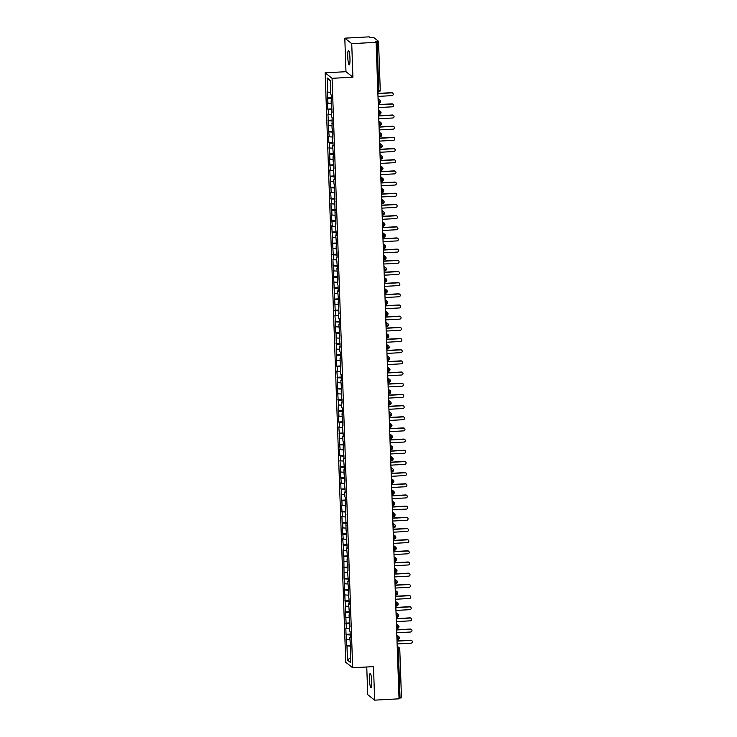<?xml version="1.0" encoding="UTF-8"?>
<svg xmlns="http://www.w3.org/2000/svg" width="737" height="737" viewBox="0 0 737 737"><rect width="100%" height="100%" fill="white"/><g stroke="black" fill="none" stroke-linecap="round" stroke-linejoin="round"><path stroke-width="1.11" d="M371.715 681.522A7.213 1.069 -93.1 0 0 370.214 673.443A7.213 1.069 -93.1 0 0 369.495 679.772A7.213 1.069 -93.1 0 0 370.997 687.851A7.213 1.069 -93.1 0 0 371.715 681.522M349.964 58.555A7.213 1.069 -93.1 0 0 348.463 50.475A7.213 1.069 -93.1 0 0 347.744 56.804A7.213 1.069 -93.1 0 0 349.246 64.884A7.213 1.069 -93.1 0 0 349.964 58.555M344.805 38.177L345.975 71.701L352.903 77.182L351.733 43.658L344.805 38.177L369.182 36.85L369.965 37.467L373.677 37.486L378.523 41.318L380.255 90.218L378.532 41.392M366.759 666.994L367.726 694.669L374.654 700.15L399.039 698.823L376.11 42.331L351.733 43.658M325.155 72.825L345.736 662.277L352.664 667.759L332.083 78.315L325.155 72.825L345.975 71.701M346.427 645.492L346.97 645.916L347.459 660.112L350.683 662.664L350.186 648.468L350.729 648.892L349.799 637.293L350.333 637.717L350.121 631.462L349.578 631.038L349.412 626.118L349.946 626.542L349.016 614.944L349.559 615.367L348.629 603.769L349.163 604.193L348.951 597.937L348.408 597.514L348.242 592.594L348.776 593.018L347.846 581.419L348.389 581.843L347.459 570.245L347.993 570.678L347.781 564.413L347.238 563.989L347.072 559.07L347.606 559.503L346.676 547.895L347.219 548.328L346.289 536.729L346.823 537.153L346.602 530.889L346.068 530.465L345.432 497.374L344.898 496.941L344.723 492.03L345.266 492.454L344.336 480.856L344.87 481.279L344.658 475.024L344.115 474.591L343.949 469.681L344.483 470.105L343.553 458.506L344.096 458.93L343.166 447.331L343.7 447.755L343.488 441.5L342.945 441.076L342.779 436.157L343.313 436.58L342.383 424.982L342.926 425.406L341.996 413.807L342.53 414.231L342.318 407.976L341.775 407.552L341.609 402.632L342.143 403.056L341.213 391.458L341.756 391.881L340.826 380.283L341.36 380.707L341.139 374.451L340.605 374.028L340.752 363.277L340.218 362.853L340.043 357.933L340.577 358.357L340.365 352.102L339.821 351.678L339.656 346.758L340.19 347.182L339.26 335.584L339.803 336.008L338.873 324.409L339.407 324.842L339.195 318.577L338.651 318.154L338.486 313.234L339.02 313.667L338.09 302.059L338.633 302.492L337.703 290.894L338.237 291.318L338.025 285.053L337.482 284.629L337.316 279.719L337.85 280.143L336.92 268.544L337.463 268.968L336.533 257.37L337.067 257.793L336.855 251.538L336.312 251.105L336.146 246.195L336.68 246.619L335.75 235.02L336.293 235.444L335.363 223.845L335.897 224.269L335.676 218.014L335.142 217.59L334.506 184.49L333.972 184.066L333.797 179.146L334.34 179.57L333.41 167.972L333.944 168.395L333.732 162.14L333.188 161.716L333.023 156.797L333.557 157.221L332.627 145.622L333.17 146.046L332.24 134.447L332.774 134.871L332.562 128.616L332.018 128.192L332.166 117.441L331.632 117.017L331.457 112.098L332 112.521L331.07 100.923L331.604 101.347L331.392 95.091L330.849 94.668L330.351 80.48L327.136 77.929L327.624 92.116L327.09 91.692L328.02 103.291L327.477 102.867L327.698 109.122L328.241 109.555L328.407 114.465L327.873 114.042L328.803 125.64L328.26 125.216L329.19 136.815L328.656 136.391L328.868 142.646L329.411 143.07L329.577 147.99L329.043 147.566L329.973 159.164L329.43 158.741L330.36 170.339L329.826 169.915L330.038 176.171L330.581 176.594L330.434 187.345L330.968 187.769L331.143 192.689L330.6 192.265L331.53 203.863L330.996 203.44L331.208 209.695L331.751 210.119L331.917 215.038L331.383 214.614L332.313 226.213L331.77 225.789L333.483 259.737L332.94 259.313L333.161 265.569L333.704 265.993L333.87 270.912L333.336 270.479L335.436 315.602L334.893 315.178L335.823 326.777L335.289 326.353L335.501 332.617L336.044 333.041L336.671 366.132L337.214 366.556L337.38 371.476L336.846 371.052L337.776 382.65L337.233 382.227L338.946 416.175L338.403 415.751L338.624 422.006L339.167 422.43L339.333 427.349L338.799 426.926L339.729 438.524L339.186 438.1L340.116 449.699L339.582 449.275L339.794 455.53L340.337 455.954L340.503 460.874L339.969 460.45L340.899 472.048L340.356 471.625L341.286 483.223L340.752 482.799L340.964 489.055L341.507 489.479L341.36 500.23L341.894 500.653L342.069 505.573L341.526 505.149L342.456 516.748L341.922 516.315L342.134 522.579L342.677 523.003L342.843 527.922L342.309 527.489L343.239 539.097L342.696 538.664L343.626 550.263L343.092 549.839L343.313 556.103L343.847 556.527L344.087 578.453L344.63 578.877L344.796 583.787L344.262 583.363L346.362 628.486L345.819 628.062L346.04 634.317L346.574 634.741L346.749 639.661L346.215 639.237L346.427 645.492L350.6 645.271M346.749 639.661L349.891 639.845M346.574 634.741L350.241 634.962M350.186 648.468L350.711 648.357M346.362 628.486L349.495 628.67M346.187 623.566L349.854 623.788M349.799 637.293L350.315 637.183M345.966 617.311L349.108 617.495M345.8 612.392L349.458 612.613M349.412 626.118L349.928 626.008M345.579 606.136L348.721 606.33M345.404 601.226L349.071 601.438M349.016 614.944L349.541 614.833M345.192 594.962L348.325 595.155M345.017 590.051L348.684 590.263M348.629 603.769L349.145 603.658M344.796 583.787L347.938 583.98M344.63 578.877L348.288 579.089M348.242 592.594L348.758 592.484M344.409 572.612L347.551 572.806M344.234 567.702L347.901 567.914M347.846 581.419L348.371 581.318M344.013 561.437L347.155 561.631M343.847 556.527L347.505 556.739M347.459 570.245L347.975 570.143M343.626 550.263L346.768 550.456M343.451 545.352L347.118 545.564M347.072 559.07L347.588 558.968M343.239 539.097L346.381 539.281M343.064 534.178L346.731 534.389M346.676 547.895L347.201 547.794M342.843 527.922L345.985 528.107M342.677 523.003L346.335 523.224M346.289 536.729L346.805 536.619M342.456 516.748L345.598 516.932M342.281 511.828L345.948 512.049M345.902 525.555L346.418 525.444M342.069 505.573L345.211 505.757M341.894 500.653L345.561 500.874M345.506 514.38L346.022 514.269M341.673 494.398L344.815 494.582M341.507 489.479L345.165 489.7M345.119 503.205L345.635 503.095M341.286 483.223L344.428 483.408M341.111 478.304L344.778 478.525M344.723 492.03L345.248 491.92M340.899 472.048L344.032 472.233M340.724 467.129L344.391 467.35M344.336 480.856L344.852 480.745M340.503 460.874L343.645 461.058M340.337 455.954L343.995 456.175M343.949 469.681L344.465 469.57M340.116 449.699L343.258 449.883M339.941 444.78L343.608 445.001M343.553 458.506L344.078 458.396M339.729 438.524L342.862 438.708M339.554 433.605L343.221 433.826M343.166 447.331L343.682 447.221M339.333 427.349L342.475 427.534M339.167 422.43L342.825 422.651M342.779 436.157L343.295 436.046M338.946 416.175L342.088 416.359M338.771 411.255L342.438 411.476M342.383 424.982L342.908 424.871M338.55 405L341.692 405.184M338.384 400.08L342.042 400.302M341.996 413.807L342.512 413.697M338.163 393.825L341.305 394.009M337.988 388.906L341.655 389.127M341.609 402.632L342.125 402.522M337.776 382.65L340.918 382.835M337.601 377.731L341.268 377.952M341.213 391.458L341.738 391.347M337.38 371.476L340.522 371.66M337.214 366.556L340.872 366.777M340.826 380.283L341.342 380.172M336.993 360.301L340.135 360.494M336.818 355.391L340.485 355.603M340.439 369.108L340.955 368.997M336.606 349.126L339.748 349.32M336.431 344.216L340.098 344.428M340.043 357.933L340.558 357.823M336.21 337.951L339.352 338.145M336.044 333.041L339.702 333.253M339.656 346.758L340.172 346.648M335.823 326.777L338.965 326.97M335.648 321.866L339.315 322.078M339.26 335.584L339.785 335.482M335.436 315.602L338.569 315.795M335.261 310.692L338.928 310.903M338.873 324.409L339.388 324.308M335.04 304.427L338.182 304.621M334.874 299.517L338.532 299.729M338.486 313.234L339.002 313.133M334.653 293.262L337.795 293.446M334.478 288.342L338.145 288.554M338.09 302.059L338.615 301.958M334.266 282.087L337.399 282.271M334.091 277.167L337.758 277.388M337.703 290.894L338.219 290.783M333.87 270.912L337.012 271.096M333.704 265.993L337.362 266.214M337.316 279.719L337.832 279.609M333.483 259.737L336.625 259.921M333.308 254.818L336.975 255.039M336.92 268.544L337.445 268.434M333.087 248.562L336.229 248.747M332.921 243.643L336.579 243.864M336.533 257.37L337.049 257.259M332.7 237.388L335.842 237.572M332.525 232.468L336.192 232.689M336.146 246.195L336.662 246.084M332.313 226.213L335.455 226.397M332.138 221.293L335.805 221.515M335.75 235.02L336.275 234.91M331.917 215.038L335.059 215.222M331.751 210.119L335.409 210.34M335.363 223.845L335.879 223.735M331.53 203.863L334.672 204.048M331.355 198.944L335.022 199.165M334.976 212.671L335.492 212.56M331.143 192.689L334.285 192.873M330.968 187.769L334.635 187.99M334.58 201.496L335.095 201.385M330.747 181.514L333.889 181.698M330.581 176.594L334.239 176.816M334.193 190.321L334.709 190.21M330.36 170.339L333.502 170.523M330.185 165.42L333.852 165.641M333.797 179.146L334.322 179.036M329.973 159.164L333.106 159.349M329.798 154.245L333.465 154.466M333.41 167.972L333.925 167.861M329.577 147.99L332.719 148.174M329.411 143.07L333.069 143.291M333.023 156.797L333.539 156.686M329.19 136.815L332.332 136.999M329.015 131.895L332.682 132.116M332.627 145.622L333.152 145.511M328.803 125.64L331.936 125.824M328.628 120.721L332.295 120.942M332.24 134.447L332.755 134.337M328.407 114.465L331.549 114.659M328.241 109.555L331.899 109.767M331.853 123.272L332.369 123.162M328.02 103.291L331.162 103.484M327.845 98.38L331.512 98.592M331.457 112.098L331.982 111.987M377.795 90.531L378.818 90.476L377.114 41.622L375.336 41.714L376.11 42.331M377.114 41.622L378.542 41.355M327.624 92.116L330.766 92.309M327.136 77.929L330.369 80.84M331.07 100.923L331.586 100.812M399.749 649.021L401.472 697.847L399.012 698.169M352.903 77.182L332.083 78.315M374.654 700.15L373.484 666.626L352.664 667.759M347.459 660.112L350.508 657.57M346.97 645.916L350.628 646.137M327.311 97.947L331.484 97.726M378.127 99.873L378.892 99.827A1.695 1.658 -51.7 0 1 380.624 101.411L378.192 101.761M378.099 99.2L378.892 99.827L379.048 103.134C379.306 103.539 379.841 102.977 380.642 101.448L380.642 101.448A1.695 1.695 0 0 0 380.006 100.177L378.081 98.657M327.698 109.122L331.871 108.901M328.094 120.297L332.258 120.076M328.481 131.472L332.654 131.25M328.868 142.646L333.041 142.425M329.264 153.821L333.428 153.6M329.651 164.996L333.824 164.775M330.038 176.171L334.211 175.95M330.434 187.345L334.598 187.115M330.821 198.52L334.994 198.29M331.208 209.695L335.381 209.465M331.604 220.87L335.768 220.639M331.991 232.044L336.164 231.814M332.387 243.219L336.551 242.989M332.774 254.394L336.947 254.164M333.161 265.569L337.334 265.338M333.557 276.743L337.721 276.513M333.944 287.918L338.117 287.688M334.331 299.093L338.504 298.863M334.727 310.268L338.891 310.037M335.114 321.443L339.287 321.212M335.501 332.617L339.674 332.387M335.897 343.783L340.061 343.562M336.284 354.958L340.457 354.737M336.671 366.132L340.844 365.911M337.067 377.307L341.231 377.086M337.454 388.482L341.627 388.261M337.85 399.657L342.014 399.436M338.237 410.831L342.41 410.61M338.624 422.006L342.797 421.785M339.02 433.181L343.184 432.96M339.407 444.356L343.58 444.125M339.794 455.53L343.967 455.3M340.19 466.705L344.354 466.475M340.577 477.88L344.75 477.65M340.964 489.055L345.137 488.824M341.36 500.23L345.524 499.999M341.747 511.404L345.92 511.174M342.134 522.579L346.307 522.349M342.53 533.754L346.694 533.524M342.917 544.929L347.09 544.698M343.313 556.103L347.477 555.873M343.7 567.278L347.873 567.048M344.087 578.453L348.26 578.223M344.483 589.618L348.647 589.397M344.87 600.793L349.043 600.572M345.257 611.968L349.43 611.747M345.653 623.143L349.817 622.922M346.04 634.317L350.213 634.096M378.514 111.047L379.288 111.001A1.695 1.658 -51.7 0 1 381.011 112.586L378.578 112.936M378.486 110.375L379.288 111.001L379.435 114.309C379.693 114.714 380.228 114.152 381.038 112.623L381.038 112.623A1.695 1.695 0 0 0 380.393 111.351L378.468 109.831M378.901 122.222L379.675 122.176A1.695 1.658 -51.7 0 1 381.407 123.761L378.965 124.111M379.297 133.388L380.062 133.351A1.695 1.658 -51.7 0 1 381.794 134.935L379.362 135.286M379.269 132.724L380.062 133.351L380.218 136.658C380.476 137.064 381.011 136.502 381.812 134.972L381.812 134.972A1.695 1.695 0 0 0 381.176 133.701L379.251 132.181M379.684 144.563L380.458 144.526A1.695 1.658 -51.7 0 1 382.181 146.11L379.748 146.46M379.656 143.899L380.458 144.526L380.605 147.833C380.863 148.238 381.397 147.676 382.208 146.147L382.208 146.147A1.695 1.695 0 0 0 381.563 144.876L379.638 143.356M380.071 155.737L380.845 155.7A1.695 1.658 -51.7 0 1 382.577 157.285L380.145 157.635M380.467 166.912L381.241 166.875A1.695 1.658 -51.7 0 1 382.964 168.46L380.532 168.81M380.439 166.24L381.241 166.875L381.388 170.183C381.646 170.588 382.181 170.026 382.982 168.487L382.982 168.487A1.695 1.695 0 0 0 382.346 167.225L380.421 165.705M380.854 178.087L381.628 178.05A1.695 1.658 -51.7 0 1 383.36 179.635L380.918 179.985M381.241 189.262L382.015 189.225A1.695 1.658 -51.7 0 1 383.747 190.809L381.315 191.159M381.222 188.589L382.015 189.225L382.162 192.532C382.429 192.937 382.964 192.375 383.765 190.837L383.765 190.837A1.695 1.695 0 0 0 383.129 189.575L381.204 188.055M381.637 200.436L382.411 200.4A1.695 1.658 -51.7 0 1 384.134 201.984L381.702 202.334M381.609 199.764L382.411 200.4L382.558 203.707C382.816 204.112 383.351 203.55 384.152 202.012L384.152 202.012A1.695 1.695 0 0 0 383.516 200.75L381.591 199.23M382.024 211.611L382.798 211.574A1.695 1.658 -51.7 0 1 384.53 213.159L382.088 213.509M382.42 222.786L383.185 222.749A1.695 1.658 -51.7 0 1 384.917 224.334L382.485 224.684M382.392 222.113L383.185 222.749L383.332 226.056C383.599 226.462 384.134 225.891 384.935 224.361L384.935 224.361A1.695 1.695 0 0 0 384.299 223.099L382.374 221.57M382.807 233.961L383.581 233.924A1.695 1.658 -51.7 0 1 385.304 235.508L382.872 235.858M383.194 245.135L383.968 245.089A1.695 1.658 -51.7 0 1 385.7 246.683L383.258 247.033M383.176 244.463L383.968 245.089L384.115 248.406C384.382 248.811 384.917 248.24 385.718 246.711L385.718 246.711A1.695 1.695 0 0 0 385.073 245.439L383.157 243.919M383.59 256.31L384.355 256.264A1.695 1.658 -51.7 0 1 386.087 257.858L383.655 258.208M386.105 257.886L386.105 257.886A1.695 1.658 -51.7 0 1 384.539 259.562L383.701 259.608L384.511 259.581C384.769 259.986 385.304 259.415 386.105 257.886A1.695 1.695 0 0 0 385.469 256.614L383.544 255.094M383.977 267.485L384.751 267.439A1.695 1.658 -51.7 0 1 386.474 269.023L384.041 269.383M383.949 266.812L384.751 267.439L384.898 270.755C385.156 271.152 385.691 270.59 386.501 269.06L386.501 269.06A1.695 1.695 0 0 0 385.856 267.789L383.931 266.269M384.364 278.66L385.138 278.614A1.695 1.658 -51.7 0 1 386.87 280.198L384.428 280.557M384.346 277.987L385.138 278.614L385.285 281.93C385.552 282.326 386.087 281.764 386.888 280.235L386.888 280.235A1.695 1.695 0 0 0 386.243 278.964L384.327 277.444M384.76 289.834L385.525 289.788A1.695 1.658 -51.7 0 1 387.257 291.373L384.825 291.732M384.732 289.162L385.525 289.788L385.681 293.096C385.939 293.501 386.474 292.939 387.275 291.41L387.275 291.41A1.695 1.695 0 0 0 386.639 290.138L384.714 288.618M385.147 301.009L385.921 300.963A1.695 1.658 -51.7 0 1 387.644 302.548L385.211 302.907M385.119 300.337L385.921 300.963L386.068 304.27C386.326 304.676 386.861 304.114 387.671 302.585L387.671 302.585A1.695 1.695 0 0 0 387.026 301.313L385.101 299.793M385.534 312.184L386.308 312.138A1.695 1.658 -51.7 0 1 388.04 313.722L385.608 314.073M385.515 311.511L386.308 312.138L386.455 315.445C386.722 315.851 387.257 315.289 388.058 313.759L388.058 313.759A1.695 1.695 0 0 0 387.413 312.488L385.497 310.968M385.93 323.359L386.704 323.313A1.695 1.658 -51.7 0 1 388.427 324.897L385.995 325.247M385.902 322.686L386.704 323.313L386.851 326.62C387.109 327.025 387.644 326.463 388.445 324.934L388.445 324.934A1.695 1.695 0 0 0 387.809 323.663L385.884 322.143M386.317 334.534L387.091 334.487A1.695 1.658 -51.7 0 1 388.823 336.072L386.381 336.422M386.299 333.861L387.091 334.487L387.238 337.795C387.505 338.2 388.031 337.638 388.841 336.109L388.841 336.109A1.695 1.695 0 0 0 388.196 334.838L386.271 333.317M386.704 345.708L387.478 345.662A1.695 1.658 -51.7 0 1 389.21 347.247L386.778 347.597M387.1 356.883L387.874 356.837A1.695 1.658 -51.7 0 1 389.597 358.422L387.165 358.772M387.072 356.211L387.874 356.837L388.021 360.144C388.279 360.55 388.814 359.988 389.615 358.458L389.615 358.458A1.695 1.695 0 0 0 388.979 357.187L387.054 355.667M387.487 368.058L388.261 368.012A1.695 1.658 -51.7 0 1 389.993 369.596L387.551 369.946M387.883 379.223L388.648 379.187A1.695 1.658 -51.7 0 1 390.38 380.771L387.948 381.121M387.855 378.56L388.648 379.187L388.795 382.494C389.062 382.899 389.597 382.337 390.398 380.808L390.398 380.808A1.695 1.695 0 0 0 389.762 379.537L387.837 378.017M388.27 390.398L389.044 390.361A1.695 1.658 -51.7 0 1 390.767 391.946L388.335 392.296M388.242 389.735L389.044 390.361L389.191 393.669C389.449 394.074 389.984 393.512 390.794 391.983L390.794 391.983A1.695 1.695 0 0 0 390.149 390.711L388.224 389.191M388.657 401.573L389.431 401.536A1.695 1.658 -51.7 0 1 391.163 403.121L388.721 403.471M389.053 412.748L389.818 412.711A1.695 1.658 -51.7 0 1 391.55 414.295L389.118 414.645M389.025 412.075L389.818 412.711L389.974 416.018C390.232 416.423 390.767 415.861 391.568 414.323L391.568 414.323A1.695 1.695 0 0 0 390.932 413.061L389.007 411.541M389.44 423.922L390.214 423.886A1.695 1.658 -51.7 0 1 391.937 425.47L389.505 425.82M389.827 435.097L390.601 435.06A1.695 1.658 -51.7 0 1 392.333 436.645L389.891 436.995M389.809 434.425L390.601 435.06L390.748 438.368C391.015 438.773 391.55 438.211 392.351 436.673L392.351 436.673A1.695 1.695 0 0 0 391.706 435.41L389.79 433.89M390.223 446.272L390.997 446.235A1.695 1.658 -51.7 0 1 392.72 447.82L390.288 448.17M392.738 447.847L392.738 447.847A1.695 1.658 -51.7 0 1 391.172 449.524L390.334 449.57L391.144 449.542C391.402 449.948 391.937 449.386 392.738 447.847A1.695 1.695 0 0 0 392.102 446.585L390.177 445.065M390.61 457.447L391.384 457.41A1.695 1.658 -51.7 0 1 393.107 458.994L390.674 459.344M390.582 456.774L391.384 457.41L391.531 460.717C391.789 461.122 392.324 460.561 393.134 459.022L393.134 459.022A1.695 1.695 0 0 0 392.489 457.76L390.564 456.231M390.997 468.621L391.771 468.585A1.695 1.658 -51.7 0 1 393.503 470.169L391.071 470.519M390.978 467.949L391.771 468.585L391.918 471.892C392.185 472.297 392.72 471.726 393.521 470.197L393.521 470.197A1.695 1.695 0 0 0 392.876 468.935L390.96 467.405M391.393 479.796L392.167 479.759A1.695 1.658 -51.7 0 1 393.89 481.344L391.458 481.694M391.365 479.124L392.167 479.759L392.314 483.067C392.572 483.472 393.107 482.901 393.908 481.372L393.908 481.372A1.695 1.695 0 0 0 393.272 480.1L391.347 478.58M391.78 490.971L392.554 490.925A1.695 1.658 -51.7 0 1 394.286 492.519L391.844 492.869M391.762 490.298L392.554 490.925L392.701 494.241C392.968 494.647 393.494 494.076 394.304 492.546L394.304 492.546A1.695 1.695 0 0 0 393.659 491.275L391.734 489.755M392.167 502.146L392.941 502.1A1.695 1.658 -51.7 0 1 394.673 503.693L392.241 504.044M392.148 501.473L392.941 502.1L393.088 505.416C393.355 505.822 393.89 505.25 394.691 503.721L394.691 503.721A1.695 1.695 0 0 0 394.055 502.45L392.13 500.93M392.563 513.321L393.337 513.274A1.695 1.658 -51.7 0 1 395.06 514.859L392.628 515.218M392.535 512.648L393.337 513.274L393.484 516.591C393.742 516.996 394.277 516.425 395.078 514.896L395.078 514.896A1.695 1.695 0 0 0 394.442 513.625L392.517 512.104M392.95 524.495L393.724 524.449A1.695 1.658 -51.7 0 1 395.456 526.034L393.014 526.393M392.932 523.823L393.724 524.449L393.871 527.766C394.138 528.162 394.673 527.6 395.474 526.071L395.474 526.071A1.695 1.695 0 0 0 394.829 524.799L392.913 523.279M393.346 535.67L394.111 535.624A1.695 1.658 -51.7 0 1 395.843 537.209L393.411 537.568M393.733 546.845L394.507 546.799A1.695 1.658 -51.7 0 1 396.23 548.383L393.798 548.743M393.705 546.172L394.507 546.799L394.654 550.106C394.912 550.511 395.447 549.949 396.257 548.42L396.257 548.42A1.695 1.695 0 0 0 395.612 547.149L393.687 545.629M394.12 558.02L394.894 557.973A1.695 1.658 -51.7 0 1 396.626 559.558L394.184 559.908M394.102 557.347L394.894 557.973L395.041 561.281C395.308 561.686 395.843 561.124 396.644 559.595L396.644 559.595A1.695 1.658 -51.7 0 1 395.078 561.262M394.516 569.194L395.281 569.148A1.695 1.658 -51.7 0 1 397.013 570.733L394.581 571.083M394.488 568.522L395.281 569.148L395.437 572.456C395.695 572.861 396.23 572.299 397.031 570.77L397.031 570.77A1.695 1.695 0 0 0 396.395 569.498L394.47 567.978M394.903 580.369L395.677 580.323A1.695 1.658 -51.7 0 1 397.4 581.908L394.968 582.258M394.875 579.697L395.677 580.323L395.824 583.63C396.082 584.036 396.617 583.474 397.427 581.944L397.427 581.944A1.695 1.695 0 0 0 396.782 580.673L394.857 579.153M395.29 591.544L396.064 591.498A1.695 1.658 -51.7 0 1 397.796 593.082L395.354 593.432M395.686 602.719L396.46 602.673A1.695 1.658 -51.7 0 1 398.183 604.257L395.751 604.607M395.658 602.046L396.46 602.673L396.607 605.98C396.865 606.385 397.4 605.823 398.201 604.294L398.201 604.294A1.695 1.695 0 0 0 397.565 603.023L395.64 601.503M396.073 613.893L396.847 613.847A1.695 1.658 -51.7 0 1 398.57 615.432L396.137 615.782M398.597 615.469L398.597 615.469A1.695 1.658 -51.7 0 1 397.031 617.136L396.193 617.182L396.994 617.155C397.252 617.56 397.787 616.998 398.597 615.469A1.695 1.695 0 0 0 397.952 614.197L396.027 612.677M396.46 625.059L397.234 625.022A1.695 1.658 -51.7 0 1 398.966 626.607L396.534 626.957M396.442 624.396L397.234 625.022L397.381 628.329C397.648 628.735 398.183 628.173 398.984 626.643L398.984 626.643A1.695 1.695 0 0 0 398.339 625.372L396.423 623.852M396.856 636.234L397.63 636.197A1.695 1.658 -51.7 0 1 399.353 637.781L396.921 638.131M399.371 637.809L399.371 637.818A1.695 1.658 -51.7 0 1 397.805 639.486L396.967 639.532L397.777 639.504C398.035 639.909 398.57 639.347 399.371 637.818A1.695 1.695 0 0 0 398.735 636.547L396.81 635.027M377.998 96.4L391.9 95.644A1.41 1.382 128.3 0 0 392.729 93.138A1.41 1.382 128.3 0 0 391.808 92.853L391.577 92.669A1.41 1.382 -51.7 0 1 392.499 92.963L392.729 93.138M377.897 93.415L391.577 92.669M377.906 93.608L391.808 92.853M378.394 107.574L392.296 106.819A1.41 1.382 128.3 0 0 393.116 104.313A1.41 1.382 128.3 0 0 392.195 104.028L391.973 103.843A1.41 1.382 -51.7 0 1 392.895 104.138L393.116 104.313M378.284 104.59L391.973 103.843M378.293 104.783L392.195 104.028M378.781 118.749L392.683 117.994A1.41 1.382 128.3 0 0 393.512 115.488A1.41 1.382 128.3 0 0 392.581 115.202L392.36 115.018A1.41 1.382 -51.7 0 1 393.282 115.313L393.512 115.488M378.68 115.764L392.36 115.018M378.689 115.958L392.581 115.202M379.168 129.924L393.07 129.168A1.41 1.382 128.3 0 0 393.899 126.663A1.41 1.382 128.3 0 0 392.978 126.377L392.747 126.193A1.41 1.382 -51.7 0 1 393.669 126.488L393.899 126.663M379.067 126.939L392.747 126.193M379.076 127.133L392.978 126.377M379.564 141.099L393.466 140.343A1.41 1.382 128.3 0 0 394.286 137.837A1.41 1.382 128.3 0 0 393.365 137.543L393.143 137.368A1.41 1.382 -51.7 0 1 394.065 137.662L394.286 137.837M379.463 138.114L393.143 137.368M379.463 138.298L393.365 137.543M379.951 152.273L393.853 151.518A1.41 1.382 128.3 0 0 394.682 149.012A1.41 1.382 128.3 0 0 393.751 148.717L393.53 148.542A1.41 1.382 -51.7 0 1 394.452 148.837L394.682 149.012M379.85 149.289L393.53 148.542M379.859 149.473L393.751 148.717M380.347 163.448L394.24 162.693A1.41 1.382 128.3 0 0 395.069 160.187A1.41 1.382 128.3 0 0 394.148 159.892L393.917 159.717A1.41 1.382 -51.7 0 1 394.848 160.012L395.069 160.187M380.237 160.463L393.917 159.717M380.246 160.648L394.148 159.892M380.734 174.623L394.636 173.868A1.41 1.382 128.3 0 0 395.456 171.362A1.41 1.382 128.3 0 0 394.535 171.067L394.313 170.892A1.41 1.382 -51.7 0 1 395.235 171.187L395.456 171.362M380.633 171.638L394.313 170.892M380.633 171.822L394.535 171.067M381.121 185.798L395.023 185.042A1.41 1.382 128.3 0 0 395.852 182.536A1.41 1.382 128.3 0 0 394.931 182.242L394.7 182.067A1.41 1.382 -51.7 0 1 395.622 182.361L395.852 182.536M381.02 182.813L394.7 182.067M381.029 182.997L394.931 182.242M381.517 196.963L395.41 196.208A1.41 1.382 128.3 0 0 396.239 193.711A1.41 1.382 128.3 0 0 395.318 193.416L395.087 193.241A1.41 1.382 -51.7 0 1 396.018 193.536L396.239 193.711M381.407 193.988L395.087 193.241M381.416 194.172L395.318 193.416M381.904 208.138L395.806 207.383A1.41 1.382 128.3 0 0 396.626 204.886A1.41 1.382 128.3 0 0 395.705 204.591L395.483 204.416A1.41 1.382 -51.7 0 1 396.405 204.711L396.626 204.886M381.803 205.162L395.483 204.416M381.803 205.347L395.705 204.591M382.291 219.313L396.193 218.557A1.41 1.382 128.3 0 0 397.022 216.061A1.41 1.382 128.3 0 0 396.101 215.766L395.87 215.591A1.41 1.382 -51.7 0 1 396.792 215.877L397.022 216.061M382.19 216.337L395.87 215.591M382.199 216.521L396.101 215.766M382.687 230.488L396.589 229.732A1.41 1.382 128.3 0 0 397.409 227.236A1.41 1.382 128.3 0 0 396.488 226.941L396.257 226.766A1.41 1.382 -51.7 0 1 397.188 227.051L397.409 227.236M382.577 227.503L396.257 226.766M382.586 227.696L396.488 226.941M383.074 241.662L396.976 240.907A1.41 1.382 128.3 0 0 397.796 238.41A1.41 1.382 128.3 0 0 396.875 238.115L396.653 237.94A1.41 1.382 -51.7 0 1 397.575 238.226L397.796 238.41M382.973 238.677L396.653 237.94M382.973 238.871L396.875 238.115M383.461 252.837L397.363 252.082A1.41 1.382 128.3 0 0 398.192 249.585A1.41 1.382 128.3 0 0 397.271 249.29L397.04 249.115A1.41 1.382 -51.7 0 1 397.962 249.401L398.192 249.585M383.36 249.852L397.04 249.115M383.369 250.046L397.271 249.29M383.857 264.012L397.759 263.256A1.41 1.382 128.3 0 0 398.579 260.76A1.41 1.382 128.3 0 0 397.658 260.465L397.436 260.29A1.41 1.382 -51.7 0 1 398.358 260.576L398.579 260.76M383.747 261.027L397.436 260.29M383.756 261.22L397.658 260.465M384.244 275.187L398.146 274.431A1.41 1.382 128.3 0 0 398.975 271.935A1.41 1.382 128.3 0 0 398.044 271.64L397.823 271.465A1.41 1.382 -51.7 0 1 398.745 271.75L398.975 271.935M384.143 272.202L397.823 271.465M384.152 272.395L398.044 271.64M384.631 286.361L398.533 285.606A1.41 1.382 128.3 0 0 399.362 283.109A1.41 1.382 128.3 0 0 398.441 282.815L398.21 282.639A1.41 1.382 -51.7 0 1 399.132 282.925L399.362 283.109M384.53 283.377L398.21 282.639M384.539 283.57L398.441 282.815M385.027 297.536L398.929 296.781A1.41 1.382 128.3 0 0 399.749 294.275A1.41 1.382 128.3 0 0 398.828 293.989L398.606 293.814A1.41 1.382 -51.7 0 1 399.528 294.1L399.749 294.275M384.926 294.551L398.606 293.814M384.926 294.745L398.828 293.989M385.414 308.711L399.316 307.955A1.41 1.382 128.3 0 0 400.145 305.45A1.41 1.382 128.3 0 0 399.214 305.164L398.993 304.98A1.41 1.382 -51.7 0 1 399.915 305.275L400.145 305.45M385.313 305.726L398.993 304.98M385.322 305.919L399.214 305.164M385.81 319.886L399.703 319.13A1.41 1.382 128.3 0 0 400.532 316.624A1.41 1.382 128.3 0 0 399.611 316.339L399.38 316.155A1.41 1.382 -51.7 0 1 400.311 316.449L400.532 316.624M385.7 316.901L399.38 316.155M385.709 317.094L399.611 316.339M386.197 331.06L400.099 330.305A1.41 1.382 128.3 0 0 400.919 327.799A1.41 1.382 128.3 0 0 399.998 327.514L399.776 327.329A1.41 1.382 -51.7 0 1 400.698 327.624L400.919 327.799M386.096 328.076L399.776 327.329M386.096 328.269L399.998 327.514M386.584 342.235L400.486 341.48A1.41 1.382 128.3 0 0 401.315 338.974A1.41 1.382 128.3 0 0 400.394 338.688L400.163 338.504A1.41 1.382 -51.7 0 1 401.085 338.799L401.315 338.974M386.483 339.25L400.163 338.504M386.492 339.444L400.394 338.688M386.98 353.41L400.873 352.655A1.41 1.382 128.3 0 0 401.702 350.149A1.41 1.382 128.3 0 0 400.781 349.863L400.55 349.679A1.41 1.382 -51.7 0 1 401.481 349.974L401.702 350.149M386.87 350.425L400.55 349.679M386.879 350.619L400.781 349.863M387.367 364.585L401.269 363.829A1.41 1.382 128.3 0 0 402.089 361.323A1.41 1.382 128.3 0 0 401.168 361.038L400.946 360.854A1.41 1.382 -51.7 0 1 401.868 361.148L402.089 361.323M387.266 361.6L400.946 360.854M387.266 361.793L401.168 361.038M387.754 375.759L401.656 375.004A1.41 1.382 128.3 0 0 402.485 372.498A1.41 1.382 128.3 0 0 401.564 372.213L401.333 372.028A1.41 1.382 -51.7 0 1 402.255 372.323L402.485 372.498M387.653 372.775L401.333 372.028M387.662 372.968L401.564 372.213M388.15 386.934L402.052 386.179A1.41 1.382 128.3 0 0 402.872 383.673A1.41 1.382 128.3 0 0 401.951 383.378L401.72 383.203A1.41 1.382 -51.7 0 1 402.651 383.498L402.872 383.673M388.04 383.949L401.72 383.203M388.049 384.134L401.951 383.378M388.537 398.109L402.439 397.354A1.41 1.382 128.3 0 0 403.259 394.848A1.41 1.382 128.3 0 0 402.338 394.553L402.116 394.378A1.41 1.382 -51.7 0 1 403.038 394.673L403.259 394.848M388.436 395.124L402.116 394.378M388.436 395.308L402.338 394.553M388.924 409.284L402.826 408.528A1.41 1.382 128.3 0 0 403.655 406.023A1.41 1.382 128.3 0 0 402.734 405.728L402.503 405.553A1.41 1.382 -51.7 0 1 403.425 405.847L403.655 406.023M388.823 406.299L402.503 405.553M388.832 406.483L402.734 405.728M389.32 420.458L403.222 419.703A1.41 1.382 128.3 0 0 404.042 417.197A1.41 1.382 128.3 0 0 403.121 416.902L402.899 416.727A1.41 1.382 -51.7 0 1 403.821 417.022L404.042 417.197M389.21 417.474L402.899 416.727M389.219 417.658L403.121 416.902M389.707 431.633L403.609 430.878A1.41 1.382 128.3 0 0 404.438 428.372A1.41 1.382 128.3 0 0 403.507 428.077L403.286 427.902A1.41 1.382 -51.7 0 1 404.208 428.197L404.438 428.372M389.606 428.648L403.286 427.902M389.615 428.833L403.507 428.077M390.094 442.799L403.996 442.053A1.41 1.382 128.3 0 0 404.825 439.547A1.41 1.382 128.3 0 0 403.904 439.252L403.673 439.077A1.41 1.382 -51.7 0 1 404.595 439.372L404.825 439.547M389.993 439.823L403.673 439.077M390.002 440.007L403.904 439.252M390.49 453.974L404.392 453.218A1.41 1.382 128.3 0 0 405.212 450.722A1.41 1.382 128.3 0 0 404.291 450.427L404.069 450.252A1.41 1.382 -51.7 0 1 404.991 450.547L405.212 450.722M390.389 450.998L404.069 450.252M390.389 451.182L404.291 450.427M390.877 465.148L404.779 464.393A1.41 1.382 128.3 0 0 405.608 461.896A1.41 1.382 128.3 0 0 404.677 461.602L404.456 461.426A1.41 1.382 -51.7 0 1 405.378 461.712L405.608 461.896M390.776 462.173L404.456 461.426M390.785 462.357L404.677 461.602M391.273 476.323L405.166 475.568A1.41 1.382 128.3 0 0 405.995 473.071A1.41 1.382 128.3 0 0 405.074 472.776L404.843 472.601A1.41 1.382 -51.7 0 1 405.774 472.887L405.995 473.071M391.163 473.338L404.843 472.601M391.172 473.532L405.074 472.776M391.66 487.498L405.562 486.742A1.41 1.382 128.3 0 0 406.382 484.246A1.41 1.382 128.3 0 0 405.461 483.951L405.239 483.776A1.41 1.382 -51.7 0 1 406.161 484.062L406.382 484.246M391.559 484.513L405.239 483.776M391.559 484.706L405.461 483.951M392.047 498.673L405.949 497.917A1.41 1.382 128.3 0 0 406.778 495.421A1.41 1.382 128.3 0 0 405.857 495.126L405.626 494.951A1.41 1.382 -51.7 0 1 406.548 495.236L406.778 495.421M391.946 495.688L405.626 494.951M391.955 495.881L405.857 495.126M392.443 509.847L406.336 509.092A1.41 1.382 128.3 0 0 407.165 506.595A1.41 1.382 128.3 0 0 406.244 506.301L406.013 506.126A1.41 1.382 -51.7 0 1 406.944 506.411L407.165 506.595M392.333 506.863L406.013 506.126M392.342 507.056L406.244 506.301M392.83 521.022L406.732 520.267A1.41 1.382 128.3 0 0 407.552 517.77A1.41 1.382 128.3 0 0 406.631 517.475L406.409 517.3A1.41 1.382 -51.7 0 1 407.331 517.586L407.552 517.77M392.729 518.037L406.409 517.3M392.729 518.231L406.631 517.475M393.217 532.197L407.119 531.441A1.41 1.382 128.3 0 0 407.948 528.945A1.41 1.382 128.3 0 0 407.027 528.65L406.796 528.475A1.41 1.382 -51.7 0 1 407.718 528.761L407.948 528.945M393.116 529.212L406.796 528.475M393.125 529.406L407.027 528.65M393.613 543.372L407.515 542.616A1.41 1.382 128.3 0 0 408.335 540.12A1.41 1.382 128.3 0 0 407.414 539.825L407.183 539.65A1.41 1.382 -51.7 0 1 408.114 539.935L408.335 540.12M393.503 540.387L407.183 539.65M393.512 540.58L407.414 539.825M394 554.546L407.902 553.791A1.41 1.382 128.3 0 0 408.722 551.285A1.41 1.382 128.3 0 0 407.801 551L407.579 550.815A1.41 1.382 -51.7 0 1 408.501 551.11L408.722 551.285M393.899 551.562L407.579 550.815M393.899 551.755L407.801 551M394.387 565.721L408.289 564.966A1.41 1.382 128.3 0 0 409.118 562.46A1.41 1.382 128.3 0 0 408.197 562.174L407.966 561.99A1.41 1.382 -51.7 0 1 408.888 562.285L409.118 562.46M394.286 562.736L407.966 561.99M394.295 562.93L408.197 562.174M394.783 576.896L408.685 576.141A1.41 1.382 128.3 0 0 409.505 573.635A1.41 1.382 128.3 0 0 408.584 573.349L408.362 573.165A1.41 1.382 -51.7 0 1 409.284 573.46L409.505 573.635M394.673 573.911L408.362 573.165M394.682 574.105L408.584 573.349M395.17 588.071L409.072 587.315A1.41 1.382 128.3 0 0 409.901 584.809A1.41 1.382 128.3 0 0 408.971 584.524L408.749 584.34A1.41 1.382 -51.7 0 1 409.671 584.634L409.901 584.809M395.069 585.086L408.749 584.34M395.078 585.279L408.971 584.524M395.566 599.245L409.459 598.49A1.41 1.382 128.3 0 0 410.288 595.984A1.41 1.382 128.3 0 0 409.367 595.699L409.136 595.514A1.41 1.382 -51.7 0 1 410.058 595.809L410.288 595.984M395.456 596.261L409.136 595.514M395.465 596.454L409.367 595.699M395.953 610.42L409.855 609.665A1.41 1.382 128.3 0 0 410.675 607.159A1.41 1.382 128.3 0 0 409.754 606.873L409.532 606.689A1.41 1.382 -51.7 0 1 410.454 606.984L410.675 607.159M395.852 607.435L409.532 606.689M395.852 607.629L409.754 606.873M396.34 621.595L410.242 620.84A1.41 1.382 128.3 0 0 411.071 618.334A1.41 1.382 128.3 0 0 410.14 618.048L409.919 617.864A1.41 1.382 -51.7 0 1 410.841 618.159L411.071 618.334M396.239 618.61L409.919 617.864M396.248 618.804L410.14 618.048M396.736 632.77L410.629 632.014A1.41 1.382 128.3 0 0 411.458 629.509A1.41 1.382 128.3 0 0 410.537 629.223L410.306 629.039A1.41 1.382 -51.7 0 1 411.237 629.334L411.458 629.509M396.626 629.785L410.306 629.039M396.635 629.969L410.537 629.223M397.123 643.945L411.025 643.189A1.41 1.382 128.3 0 0 411.845 640.683A1.41 1.382 128.3 0 0 410.924 640.389L410.702 640.213A1.41 1.382 -51.7 0 1 411.624 640.508L411.845 640.683M397.022 640.96L410.702 640.213M397.022 641.144L410.924 640.389M380.255 90.218A1.695 1.695 0 0 1 378.652 91.959L377.851 91.987L378.652 91.959L378.818 90.476L380.255 90.218A1.695 1.658 -51.7 0 1 378.689 91.941M400.044 698.114L398.33 649.251L397.307 649.306M397.243 647.408L398.017 647.372A1.695 1.658 -51.7 0 1 399.749 648.956L398.33 649.251L398.017 647.372L397.225 646.736M379.011 103.125L378.238 103.162L379.011 103.125M378.625 114.355L379.435 114.309L378.625 114.336M381.425 123.798C380.624 125.327 380.089 125.889 379.822 125.483L379.021 125.53L379.822 125.483L379.997 124.056L379.675 122.176L378.882 121.55M379.408 136.704L380.218 136.658L379.408 136.686M380.568 147.824L379.804 147.861L380.568 147.824M380.034 154.53L381.95 156.051A1.695 1.695 0 0 1 382.595 157.313C381.794 158.851 381.259 159.413 380.992 159.008L380.191 159.054L380.965 158.999L381.167 157.58L380.845 155.7L380.052 155.065M380.578 170.229L381.388 170.183L380.578 170.21M380.808 176.88L382.733 178.4A1.695 1.695 0 0 1 383.378 179.662C382.567 181.201 382.042 181.763 381.775 181.357L380.974 181.403L381.775 181.357L381.941 179.929L381.628 178.05L380.836 177.414M381.361 192.578L382.162 192.532L381.361 192.56M382.521 203.688L381.748 203.734L382.521 203.688M384.521 213.223A1.695 1.658 -51.7 0 1 382.982 214.863L382.798 211.574L382.006 210.939M382.918 214.863L382.144 214.909L382.918 214.863M383.304 226.038L382.531 226.084L383.304 226.038M385.304 235.573A1.695 1.658 -51.7 0 1 383.756 237.213L383.581 233.924L382.779 233.288M383.691 237.213L382.918 237.259L383.691 237.213M383.314 248.443L384.115 248.406L383.314 248.433M384.511 259.581L384.355 256.264L383.562 255.638M384.861 270.737L384.088 270.783L384.861 270.737M385.258 281.912L384.484 281.958L385.258 281.912M385.644 293.086L384.871 293.133L385.644 293.086M385.267 304.317L386.068 304.27L385.267 304.307M386.428 315.436L385.654 315.482L386.428 315.436M386.814 326.611L386.041 326.657L386.814 326.611M387.201 337.786L386.437 337.822L387.201 337.786M386.667 344.492L388.592 346.012A1.695 1.695 0 0 1 389.228 347.284C388.427 348.813 387.892 349.375 387.625 348.97L386.824 349.016L387.598 348.96L387.8 347.542L387.478 345.662L386.685 345.036M387.211 360.19L388.021 360.144L387.211 360.172M390.011 369.633C389.21 371.162 388.675 371.724 388.408 371.319L387.607 371.365L388.381 371.31L388.583 369.891L388.261 368.012L387.469 367.385M387.994 382.54L388.795 382.494L387.994 382.521M389.154 393.659L388.381 393.696L389.154 393.659M391.163 403.185A1.695 1.658 -51.7 0 1 389.615 404.825L389.431 401.536L388.639 400.9M389.551 404.834L388.777 404.871L389.551 404.834M389.164 416.064L389.974 416.018L389.164 416.046M391.937 425.535A1.695 1.658 -51.7 0 1 390.398 427.174L390.214 423.886L389.412 423.25M390.324 427.184L389.551 427.22L390.324 427.184M389.947 438.414L390.748 438.368L389.947 438.395M391.144 449.542L390.997 446.235L390.195 445.599M391.494 460.699L390.73 460.745L391.494 460.699M391.891 471.873L391.117 471.92L391.891 471.873M392.277 483.048L391.504 483.094L392.277 483.048M391.9 494.278L392.701 494.241L391.9 494.269M393.061 505.398L392.287 505.444L393.061 505.398M393.447 516.573L392.674 516.619L393.447 516.573M393.844 527.747L393.07 527.793L393.844 527.747M393.3 534.454L395.225 535.974A1.695 1.695 0 0 1 395.861 537.245C395.06 538.775 394.525 539.337 394.258 538.931L393.457 538.977L394.231 538.922L394.433 537.513L394.111 535.624L393.318 534.998M393.844 550.152L394.654 550.106L393.844 550.143M395.014 561.272L394.24 561.318L395.014 561.272M395.401 572.446L394.627 572.492L395.401 572.446M395.787 583.621L395.014 583.658L395.787 583.621M397.796 593.156A1.695 1.658 -51.7 0 1 396.248 594.787L396.064 591.498L395.272 590.871M396.184 594.796L395.41 594.833L396.184 594.796M395.797 606.026L396.607 605.98L395.797 606.007M396.994 617.155L396.847 613.847L396.045 613.221M396.58 628.375L397.381 628.329L396.58 628.357M397.777 639.504L397.63 636.197L396.828 635.57M380.624 101.485A1.695 1.658 -51.7 0 1 379.076 103.116M381.011 112.65A1.695 1.658 -51.7 0 1 379.463 114.29M381.407 123.825A1.695 1.658 -51.7 0 1 379.859 125.465M381.794 135A1.695 1.658 -51.7 0 1 380.246 136.64M382.181 146.175A1.695 1.658 -51.7 0 1 380.642 147.815M382.577 157.35A1.695 1.658 -51.7 0 1 381.029 158.989M382.964 168.524A1.695 1.658 -51.7 0 1 381.416 170.164M383.351 179.699A1.695 1.658 -51.7 0 1 381.812 181.339M383.747 190.874A1.695 1.658 -51.7 0 1 382.199 192.514M384.134 202.049A1.695 1.658 -51.7 0 1 382.586 203.688M384.917 224.398A1.695 1.658 -51.7 0 1 383.369 226.038M385.7 246.748A1.695 1.658 -51.7 0 1 384.152 248.387M386.474 269.097A1.695 1.658 -51.7 0 1 384.926 270.737M386.87 280.272A1.695 1.658 -51.7 0 1 385.322 281.912M387.257 291.447A1.695 1.658 -51.7 0 1 385.709 293.086M387.644 302.621A1.695 1.658 -51.7 0 1 386.105 304.261M388.04 313.796A1.695 1.658 -51.7 0 1 386.492 315.427M388.427 324.971A1.695 1.658 -51.7 0 1 386.879 326.602M388.814 336.146A1.695 1.658 -51.7 0 1 387.275 337.776M389.21 347.32A1.695 1.658 -51.7 0 1 387.662 348.951M389.597 358.486A1.695 1.658 -51.7 0 1 388.049 360.126M389.984 369.661A1.695 1.658 -51.7 0 1 388.445 371.301M390.38 380.836A1.695 1.658 -51.7 0 1 388.832 382.475M390.767 392.01A1.695 1.658 -51.7 0 1 389.219 393.65M391.55 414.36A1.695 1.658 -51.7 0 1 390.002 416M392.333 436.709A1.695 1.658 -51.7 0 1 390.785 438.349M393.107 459.059A1.695 1.658 -51.7 0 1 391.568 460.699M393.503 470.234A1.695 1.658 -51.7 0 1 391.955 471.873M393.89 481.408A1.695 1.658 -51.7 0 1 392.342 483.048M394.277 492.583A1.695 1.658 -51.7 0 1 392.738 494.223M394.673 503.758A1.695 1.658 -51.7 0 1 393.125 505.398M395.06 514.933A1.695 1.658 -51.7 0 1 393.512 516.573M395.447 526.107A1.695 1.658 -51.7 0 1 393.908 527.747M395.843 537.282A1.695 1.658 -51.7 0 1 394.295 538.922M396.23 548.457A1.695 1.658 -51.7 0 1 394.682 550.097M397.013 570.807A1.695 1.658 -51.7 0 1 395.465 572.437M397.4 581.981A1.695 1.658 -51.7 0 1 395.861 583.612M398.183 604.322A1.695 1.658 -51.7 0 1 396.635 605.961M398.966 626.671A1.695 1.658 -51.7 0 1 397.418 628.311M397.197 646.202L399.122 647.722A1.695 1.695 0 0 1 399.767 648.984L401.472 697.847M381.425 123.788A1.695 1.695 0 0 0 380.78 122.526L378.864 121.006M382.945 214.882C383.212 215.287 383.747 214.725 384.548 213.186A1.695 1.695 0 0 0 383.903 211.924L381.987 210.395M383.728 237.231C383.986 237.636 384.521 237.065 385.331 235.536A1.695 1.695 0 0 0 384.686 234.265L382.761 232.745M390.011 369.624A1.695 1.695 0 0 0 389.366 368.362L387.45 366.842M389.578 404.843C389.845 405.249 390.38 404.687 391.181 403.148A1.695 1.695 0 0 0 390.536 401.886L388.62 400.366M390.361 427.193C390.619 427.598 391.154 427.036 391.964 425.498A1.695 1.695 0 0 0 391.319 424.236L389.394 422.716M396.644 559.595A1.695 1.695 0 0 0 395.999 558.324L394.083 556.803M396.211 594.805C396.478 595.21 397.013 594.648 397.814 593.119A1.695 1.695 0 0 0 397.169 591.848L395.253 590.328"/></g></svg>
